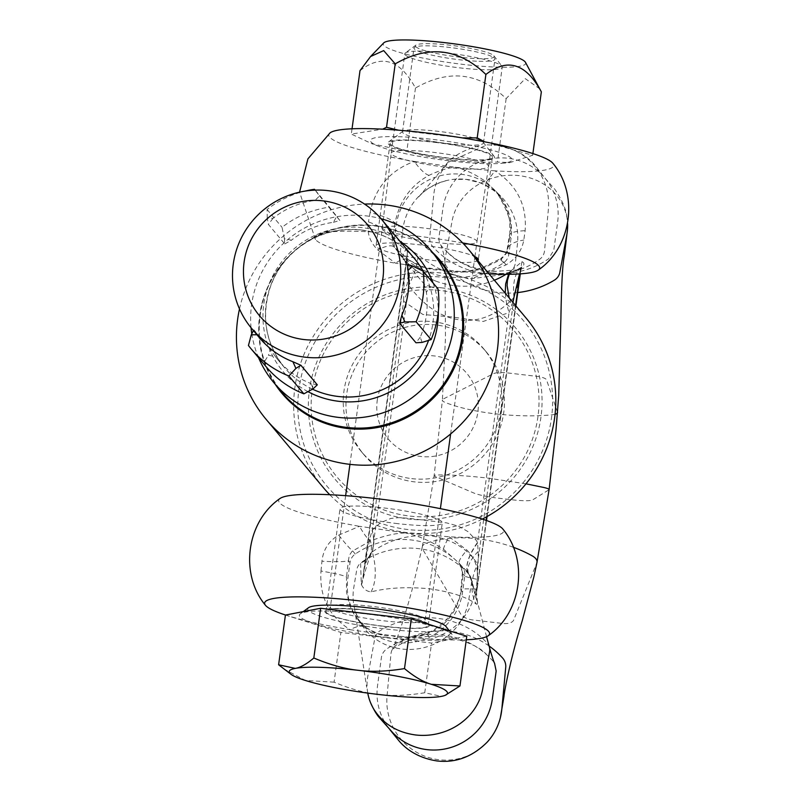 <?xml version="1.0" encoding="UTF-8"?>
<svg xmlns="http://www.w3.org/2000/svg" width="801" height="801" viewBox="0 0 801 801"><rect width="100%" height="100%" fill="white"/><g stroke="black" fill="none" stroke-linecap="round" stroke-linejoin="round"><path stroke-width="0.6" stroke-dasharray="4 3" d="M308.485 607.739A70.067 9.392 -172.2 0 0 385.972 629.005A70.067 9.392 -172.2 0 0 446.047 626.582M385.912 637.366A77.447 10.373 -172.2 0 0 452.315 634.682A77.447 10.373 -172.2 0 0 366.287 613.956A77.447 10.373 -172.2 0 0 300.265 613.856A77.447 10.373 -172.2 0 0 385.912 637.366M415.739 46.618A39.74 5.327 -172.2 0 0 459.614 57.161A39.74 5.327 -172.2 0 0 493.907 55.81A39.74 5.327 -172.2 0 0 493.847 55.74A39.74 5.327 -172.2 0 0 455.298 45.877A39.74 5.327 -172.2 0 0 415.879 45.126A39.74 5.327 -172.2 0 0 415.739 46.618M405.206 54.788A49.171 6.588 -172.2 0 0 456.2 67.434A49.171 6.588 -172.2 0 0 502.237 67.114A49.171 6.588 -172.2 0 0 501.917 66.163A49.171 6.588 -172.2 0 0 501.847 66.082A49.171 6.588 -172.2 0 0 454.157 53.877A49.171 6.588 -172.2 0 0 405.376 52.946A49.171 6.588 -172.2 0 0 404.815 53.767A49.171 6.588 -172.2 0 0 405.206 54.788M446.147 167.229A49.171 6.588 -172.2 0 0 488.63 166.488A49.171 6.588 -172.2 0 0 488.63 166.468A49.171 6.588 -172.2 0 0 488.24 165.447A49.171 6.588 -172.2 0 0 433.681 152.37A49.171 6.588 -172.2 0 0 391.198 153.131A49.171 6.588 -172.2 0 0 391.198 153.141A49.171 6.588 -172.2 0 0 391.589 154.152A49.171 6.588 -172.2 0 0 446.147 167.229M435.644 242.453A47.82 6.408 -172.2 0 0 476.955 241.732A47.82 6.408 -172.2 0 0 476.955 241.722A47.82 6.408 -172.2 0 0 423.519 228.005A47.82 6.408 -172.2 0 0 382.207 228.736A47.82 6.408 -172.2 0 0 382.207 228.756A47.82 6.408 -172.2 0 0 435.644 242.453M445.266 695.278L441.401 696.369L424.75 692.755L431.559 643.033L340.896 632.44L285.426 615.058M466.773 636.254L431.559 643.033M424.75 692.755C407.319 695.598 391.889 696.169 378.452 694.457C364.996 693.025 350.197 688.92 334.077 682.152L340.896 632.44M334.077 682.152L305.391 680.47L283.774 668.875M361.321 584.139L361.481 584.77A49.171 45.627 -14.7 0 0 362.402 581.596A49.171 45.627 -14.7 0 0 363.073 578.402L363.604 571.724L369.712 538.843L372.295 530.092L380.445 522.743L390.808 518.447L399.018 517.636L407.989 518.257L446.558 522.873L458.733 526.237L467.944 531.614L475.874 539.914L477.536 542.397L478.177 551.519C478.628 560.059 476.905 586.712 476.465 591.018A49.171 45.627 -14.7 0 0 476.034 594.262A49.171 45.627 -14.7 0 0 475.854 597.516L470.007 575.789A12.295 11.544 -17 0 0 469.256 574.728A12.295 11.544 -17 0 0 468.855 574.247A81.622 76.676 -17 0 0 468.585 573.937A81.622 76.676 -17 0 0 418.733 548.645A81.622 76.676 -17 0 0 366.908 558.948A81.622 76.676 -17 0 0 362.543 561.541A81.622 76.676 -17 0 0 362.182 561.771A12.295 11.544 -17 0 0 360.58 562.993L361.321 584.139A49.171 45.627 -14.7 0 0 362.232 580.965A49.171 45.627 -14.7 0 0 362.913 577.751L407.098 255.129M486.147 520.39L476.635 591.659A49.171 45.627 -14.7 0 0 476.205 594.903A49.171 45.627 -14.7 0 0 476.014 598.157L475.854 597.516M285.567 615.038A113.522 15.209 -172.2 0 0 350.117 629.696C329.021 616.349 319.309 596.795 320.991 571.023A49.171 3.604 7.3 0 1 346.523 576.99L346.503 592.229L349.947 606.007L353.251 612.915L357.126 618.732L367.028 628.314C376.42 634.312 384.58 636.735 391.479 635.573C401.021 638.657 411.954 638.467 424.28 635.003C444.945 627.674 457.281 612.805 461.286 590.407L463.178 574.087L459.273 563.303L443.664 549.406C430.568 541.005 417.852 535.529 405.536 532.995L449.141 536.78A113.522 15.209 -172.2 0 0 502.858 529.05M461.957 566.497A81.622 80.02 -40 0 0 457.772 562.062A81.622 80.02 -40 0 0 411.394 539.984A81.622 80.02 -40 0 0 355.284 554.032A12.295 12.055 -40 0 0 350.007 562.572L347.814 578.542A58.393 57.241 -40 0 0 360.46 622.757A58.393 57.241 -40 0 0 360.53 622.858A58.393 57.241 -40 0 0 397.346 642.572A58.393 57.241 -40 0 0 462.577 591.949L464.77 575.989A12.295 12.055 -40 0 0 461.957 566.497L459.273 563.303A49.171 6.979 -41.1 0 1 466.933 550.097C474.973 558.197 478.427 567.949 477.316 579.353L476.044 589.146C470.988 614.527 455.939 631.188 430.888 639.138A113.522 15.209 -172.2 0 0 466.292 639.769M512.8 302.207L509.015 312.62L483.163 321.471L452.004 316.976L422.948 314.493L403.634 301.266M330.082 132.836A113.522 15.209 -172.2 0 0 414.267 161.422C390.107 170.423 375.379 187.474 370.092 212.575A49.171 9.542 8.3 0 1 394.963 223.369C399.298 201.371 410.663 185.351 429.076 175.329C439.999 170.192 448.85 167.519 455.629 167.299C465.291 169.442 475.524 174.348 486.327 182.017L497.611 193.241L505.491 206.358L508.004 213.186L509.806 221.406L509.867 235.794L507.243 252.395L500.865 259.644L482.112 268.725C467.293 272.901 453.777 273.291 441.571 269.887C432.109 270.758 421.276 267.524 409.071 260.195L394.052 247.008L392.17 243.204L392.47 238.978A49.171 17.211 -170.2 0 0 368.44 221.907C366.638 232.56 369.742 241.892 377.762 249.912L395.544 263.209L441.571 269.887L485.176 273.682L506.002 264.891C515.964 258.893 521.902 250.613 523.794 240.07L525.146 230.698C527.058 205.206 517.025 185.261 495.038 170.863A113.522 15.209 -172.2 0 0 552.95 163.364M447.439 276.886A81.622 80.02 140 0 1 396.885 250.373A12.295 12.055 140 0 1 394.072 240.881L396.255 224.921C398.277 211.224 404.365 199.539 414.517 189.837A58.393 57.241 140 0 1 461.496 174.298A58.393 57.241 140 0 1 498.382 194.112A58.393 57.241 140 0 1 498.392 194.122A58.393 57.241 140 0 1 511.018 238.328L508.835 254.297A12.295 12.055 140 0 1 503.549 262.838A81.622 80.02 140 0 1 447.439 276.886M477.837 260.515A51.624 6.919 7.8 0 1 433.731 260.535A51.624 6.919 7.8 0 1 376.039 245.727A51.624 6.919 7.8 0 1 420.645 244.926A51.624 6.919 7.8 0 1 474.362 256.38M434.693 142.338A51.624 6.919 7.8 0 1 492.385 157.146A51.624 6.919 7.8 0 1 447.779 157.947A51.624 6.919 7.8 0 1 390.087 143.139A51.624 6.919 7.8 0 1 434.693 142.338M498.382 194.112L496.24 191.559C509.025 212.525 513.411 227.114 509.396 235.314A49.171 9.542 8.3 0 1 525.146 230.698M403.604 300.425L404.275 278.337L407.238 255.259L407.359 269.506L408.79 285.476C424.2 306.242 441.431 317.727 460.485 319.939C479.589 322.262 497.431 314.793 514.012 297.521M486.387 520.47L476.985 590.077L477.546 564.184C468.154 548.995 452.615 539.524 430.918 535.779C408.65 534.367 389.106 539.734 372.295 551.889C369.041 556.655 363.484 577.671 363.073 578.402L407.319 255.389M397.686 523.634A51.624 6.919 7.8 0 1 339.994 508.825A51.624 6.919 7.8 0 1 384.6 508.024A51.624 6.919 7.8 0 1 442.292 522.843A51.624 6.919 7.8 0 1 397.686 523.634M383.639 626.222A51.624 6.919 7.8 0 1 325.937 611.413A51.624 6.919 7.8 0 1 370.553 610.612A51.624 6.919 7.8 0 1 428.245 625.421A51.624 6.919 7.8 0 1 383.639 626.222M489.471 647.368A12.295 11.044 -10.7 0 0 487.078 642.983A81.622 73.322 -10.7 0 0 437.166 618.272A81.622 73.322 -10.7 0 0 380.405 630.517A12.295 11.044 -10.7 0 0 374.838 638.257L367.849 676.014A58.393 52.455 -10.7 0 0 367.769 693.115M361.481 584.77C363.604 589.085 366.798 591.458 371.073 591.879C387.614 587.724 407.038 586.692 429.356 588.775C451.133 591.859 466.813 596.995 476.385 604.194L477.276 604.154L477.606 602.692L476.014 598.157M362.543 561.541A49.171 28.476 51.2 0 0 366.698 559.098L368.961 556.655A49.171 26.473 33.1 0 1 360.58 562.993A12.295 11.544 -17 0 0 356.715 569.912L353.782 587.584A58.393 54.848 -17 0 0 355.774 612.745A58.393 54.848 -17 0 0 402.092 649.04A58.393 54.848 -17 0 0 468.555 600.99L471.479 583.328A12.295 11.544 -17 0 0 470.658 577.01A12.295 11.544 -17 0 0 470.007 575.789A49.171 20.085 -27.6 0 1 468.895 574.167A49.171 20.085 -27.6 0 0 468.895 574.167L473.031 585.151M392.85 732.775A58.393 57.241 140 0 1 387.083 725.756A58.393 57.241 140 0 1 377.551 685.606L381.396 657.581A12.295 12.055 140 0 1 386.673 649.03A81.622 80.02 140 0 1 442.793 634.993A81.622 80.02 140 0 1 487.008 655.028A81.622 80.02 140 0 1 493.346 661.506L494.507 663.078M488.99 645.946A81.622 79.72 -131.6 0 0 451.063 631.358A81.622 79.72 -131.6 0 0 395.844 645.436A12.295 12.005 -131.6 0 0 390.948 653.986L387.073 695.648A58.393 57.031 -131.6 0 0 439.108 759.759A58.393 57.031 -131.6 0 0 486.998 742.337M513.331 547.263A81.622 41.692 -168.3 0 0 477.766 538.843A81.622 41.692 -168.3 0 0 425.742 543.499A12.295 6.278 -168.3 0 0 422.317 546.763A12.295 6.278 -168.3 0 0 422.888 549.596L460.565 613.796A12.295 6.278 -168.3 0 0 472.8 619.964L502.597 623.448A12.295 6.278 -168.3 0 0 513.691 620.014L536.82 562.913M526.007 483.824L487.839 478.107C467.614 475.774 450.713 474.743 437.126 474.993A12.295 1.642 -172.2 0 0 434.142 475.654A12.295 1.642 -172.2 0 0 435.283 476.535L473.691 492.965A24.581 3.294 -172.2 0 0 498.893 498.252L511.849 499.764A24.581 3.294 -172.2 0 0 532.705 499.864L548.905 489.822A12.295 1.642 -172.2 0 0 549.106 489.581M555.073 414.277A12.295 3.254 -175.6 0 1 551.739 414.858A81.622 21.607 -175.6 0 1 494.898 413.777A81.622 21.607 -175.6 0 1 445.066 402.382A12.295 3.254 -175.6 0 1 442.402 400.11L434.142 475.654L422.317 546.763M320.991 571.023L321.962 561.201C323.193 549.706 328.77 541.015 338.693 535.108L359.499 526.307L405.536 532.995C396.185 533.005 384.55 535.629 370.623 540.865L351.999 551.348L349.266 555.534L348.405 560.67A49.171 4.365 -174.1 0 1 321.962 561.201M280 498.522A113.522 15.209 -172.2 0 0 359.499 526.307A49.171 8.511 -111.4 0 0 370.623 540.865M443.664 549.406A49.171 4.095 124.4 0 1 449.141 536.78L466.933 550.097M496.35 145.191A58.393 57.031 48.4 0 1 548.385 209.301L544.52 250.783A12.295 12.005 48.4 0 1 539.634 259.334A81.622 79.72 48.4 0 1 484.405 273.411A81.622 79.72 48.4 0 1 432.961 246.868A12.295 12.005 48.4 0 1 429.757 237.366L433.611 195.885A58.393 57.031 48.4 0 1 449.221 161.812L487.058 144.861L496.35 145.191M492.385 272.921A81.622 80.02 -40 0 0 548.505 258.873L553.781 250.333L557.626 222.298A58.393 57.241 -40 0 0 547.594 181.447A58.393 57.241 -40 0 0 542.207 175.008A58.393 57.241 -40 0 0 508.094 158.268A58.393 57.241 -40 0 0 442.853 208.891L439.018 236.916A12.295 12.055 -40 0 0 441.832 246.408A81.622 80.02 -40 0 0 448.22 252.926A81.622 80.02 -40 0 0 492.385 272.921M517.736 292.555A81.622 73.322 169.3 0 1 497.481 292.495A81.622 73.322 169.3 0 1 447.569 267.784A12.295 11.044 169.3 0 1 444.915 261.867A12.295 11.044 169.3 0 1 445.046 259.093L452.064 221.176A58.393 52.455 169.3 0 1 519.118 175.639A58.393 52.455 169.3 0 1 566.928 217.622A58.393 52.455 169.3 0 1 567.579 223.449M444.925 261.957L445.476 337.782L442.402 400.11A12.295 3.254 -175.6 0 1 443.534 398.868L493.446 373.717A12.295 3.254 -175.6 0 1 506.653 372.815L536.46 376.3A12.295 3.254 -175.6 0 1 546.582 379.934L557.476 412.195M494.377 280.24A81.622 80.671 78.4 0 1 454.748 285.697A81.622 80.671 78.4 0 1 435.564 281.001A81.622 80.671 78.4 0 1 403.314 258.553M403.324 258.543A12.295 12.145 78.4 0 1 400.62 249.361L402.673 230.648A58.393 57.712 78.4 0 1 453.126 179.384A58.393 57.712 78.4 0 1 466.432 179.384A58.393 57.712 78.4 0 1 517.446 244.065L515.383 262.778A12.295 12.145 78.4 0 1 511.058 270.858M482.112 268.725A49.171 1.872 -109.1 0 1 482.162 267.814A49.171 1.872 -109.1 0 1 485.176 273.682A113.522 15.209 -172.2 0 0 489.031 273.872M462.668 242.933A113.522 15.209 -172.2 0 0 315.474 239.509A113.522 15.209 -172.2 0 0 395.544 263.209A49.171 14.478 123.7 0 1 408.44 259.684L408.44 259.684C421.006 266.413 428.725 269.406 431.589 268.665L431.589 268.665M370.092 212.575L368.44 221.907M511.529 270.398L521.982 261.687C524.335 262.738 524.545 264.37 522.632 266.573L510.027 273.752L471.849 278.628C452.505 276.345 434.332 268.225 417.321 254.267L407.579 248.24M407.208 255.259L407.449 248.3C404.905 250.202 403.334 253.326 402.723 257.672M429.076 175.329A49.171 12.305 64.8 0 1 414.267 161.422L455.629 167.299L495.038 170.863L486.327 182.017M409.071 260.195A49.171 14.478 123.7 0 0 408.44 259.684L394.172 247.139A49.171 12.385 138.9 0 0 394.172 247.139A49.171 12.385 138.9 0 0 377.762 249.912M511.018 238.328L509.726 236.786A49.171 9.542 8.3 0 1 509.396 235.314L507.113 249.672A49.171 17.211 9.8 0 1 523.794 240.07M508.835 254.297L507.243 252.395A49.171 17.211 9.8 0 1 507.113 249.672C507.273 252.035 505.111 255.018 500.625 258.653L500.625 258.653A49.171 1.772 56.1 0 1 506.002 264.891M503.549 262.838L500.865 259.644A49.171 1.772 56.1 0 1 500.625 258.653L482.162 267.814L470.357 270.678C462.557 271.539 456.34 271.649 451.694 271.008L451.694 271.008M511.078 270.888A81.622 80.671 78.4 0 1 506.032 274.282M520.56 269.126L519.539 273.912M477.526 602.252C476.475 594.452 476.295 590.387 476.985 590.077L486.517 520.52M510.027 273.752L521.721 267.184A48.06 24.16 -111.5 0 1 521.721 267.174A48.06 24.16 -111.5 0 0 514.002 297.481L518.577 282.463L520.169 273.872M358.327 620.214L366.337 627.744A49.171 18.743 -53.6 0 0 350.117 629.696L391.479 635.573L430.888 639.138A49.171 6.648 69.1 0 0 425.141 633.721L425.141 633.721A49.171 6.648 69.1 0 0 424.28 635.003M462.107 566.677L459.273 563.303M355.284 554.032L352.6 550.838A49.171 3.635 -125.2 0 1 338.693 535.108M382.437 634.472L382.437 634.472C382.157 635.614 376.79 633.371 366.337 627.744A49.171 18.743 -53.6 0 1 367.028 628.314M462.577 591.949L461.286 590.407A49.171 3.604 7.3 0 1 460.835 589.816A49.171 3.604 7.3 0 1 476.044 589.146M464.77 575.989L463.178 574.087A49.171 4.365 5.9 0 0 462.588 574.667A49.171 4.365 5.9 0 0 477.316 579.353M403.464 292.335L407.128 284.275L408.73 273.592L407.449 266.192L403.123 258.272M404.205 259.654C411.334 271.549 411.374 284.755 404.325 299.294M511.338 270.698L508.565 274.272M505.241 293.196L506.663 304.06L509.015 312.62L477.536 542.397A49.171 19.234 135.8 0 0 468.585 573.937M511.368 270.728L509.226 274.262M509.196 297.912L511.939 305.141M521.982 261.687L520.78 268.455M371.073 591.879A49.171 26.303 69.8 0 0 372.295 551.889L408.79 285.476A48.05 12.636 -58.4 0 0 417.321 254.267M520.73 270.758L521.721 267.174A48.06 24.16 -111.5 0 1 522.632 266.573M477.606 542.888A49.171 19.534 -43.4 0 0 468.855 574.247M478.177 551.519A49.171 20.085 -27.6 0 0 468.895 574.157L469.256 574.728M362.182 561.771A49.171 28.636 50.3 0 0 366.718 559.078L366.698 559.098A49.171 28.476 51.2 0 0 372.295 530.092L403.774 300.295M366.908 558.948L366.698 559.098A49.171 28.636 50.3 0 0 366.728 559.068A49.171 28.636 50.3 0 0 372.125 530.562M406.107 261.416L363.604 571.734C365.126 564.365 366.918 559.338 368.961 556.655A49.171 26.473 33.1 0 0 369.712 538.843M514.082 297.441L477.546 564.184A49.171 35.815 130.6 0 0 476.385 604.194M479.018 61.287A40.851 5.477 -172.2 0 0 494.938 59.134A40.851 5.477 -172.2 0 0 472.75 51.124A40.851 5.477 -172.2 0 0 429.907 45.897A40.851 5.477 -172.2 0 0 413.987 48.05A40.851 5.477 -172.2 0 0 436.175 56.06A40.851 5.477 -172.2 0 0 479.018 61.287M467.534 145.151A40.851 5.477 -172.2 0 0 483.454 142.999A40.851 5.477 -172.2 0 0 483.183 142.218A40.851 5.477 -172.2 0 0 458.773 134.488A40.851 5.477 -172.2 0 0 418.412 129.762A40.851 5.477 -172.2 0 0 402.973 131.224A40.851 5.477 -172.2 0 0 402.502 131.905A40.851 5.477 -172.2 0 0 424.69 139.925A40.851 5.477 -172.2 0 0 467.534 145.151M473.571 160.27A53.777 7.209 -172.2 0 0 494.167 156.415A53.777 7.209 -172.2 0 0 462.027 146.243A53.777 7.209 -172.2 0 0 408.91 140.015A53.777 7.209 -172.2 0 0 388.575 141.947A53.777 7.209 -172.2 0 0 413.997 152.731A53.777 7.209 -172.2 0 0 473.571 160.27M525.496 62.378A71.91 9.632 7.8 0 1 497.691 67.134A71.91 9.632 7.8 0 1 419.203 57.302A71.91 9.632 7.8 0 1 383.689 42.944M359.999 70.648C381.586 53.807 400.079 59.604 415.469 88.03C448.79 68.926 479.018 72.46 506.142 98.623L525.246 78.628L539.864 88.931M398.267 136.681A71.479 9.582 7.8 0 1 488.64 149.336A71.479 9.582 7.8 0 1 501.726 163.304A71.479 9.582 7.8 0 1 484.204 163.604A71.479 9.582 7.8 0 1 379.444 146.553A71.479 9.582 7.8 0 1 398.267 136.681M484.755 141.847L532.655 155.274L509.977 162.573L497.451 162.052C466.623 162.903 436.405 159.369 406.778 151.459L371.794 143.669L351.319 134.077L382.708 129.161M398.628 130.213L462.247 137.892M532.895 153.572L532.655 155.274M352.04 128.801L351.319 134.077M415.469 88.03L406.778 151.459M506.142 98.623L497.451 162.052M424.039 283.904L426.382 292.365L429.767 286.498L424.039 283.904L407.649 264.35M422.107 342.397L420.235 337.221A84.816 83.154 -40 0 0 426.382 292.365M420.235 337.221L415.979 342.768M442.492 277.296A128.46 125.937 140 0 1 551.458 418.172A128.46 125.937 140 0 1 407.939 529.541A128.46 125.937 140 0 1 298.973 388.665A128.46 125.937 140 0 1 442.492 277.296M323.484 487.769A132.145 129.552 140 0 1 310.307 341.406A132.145 129.552 140 0 1 442.512 273.121A132.145 129.552 140 0 1 525.997 317.957M482.282 519.088A132.145 129.552 140 0 1 406.968 532.605A132.145 129.552 140 0 1 329.762 494.718M251.053 327.719A102.638 100.626 140 0 1 366.257 215.88A102.638 100.626 140 0 1 381.026 218.723M537.982 416.47A114.873 112.621 140 0 1 409.641 516.054A114.873 112.621 140 0 1 312.2 390.077A114.873 112.621 140 0 1 440.54 290.493A114.873 112.621 140 0 1 537.982 416.47M377.251 400.33A51.184 50.183 140 0 1 434.432 355.954A51.184 50.183 140 0 1 477.857 412.084A51.184 50.183 140 0 1 420.665 456.46A51.184 50.183 140 0 1 377.251 400.33M435.954 324.966A79.9 78.328 -40 0 0 346.683 394.242A79.9 78.328 -40 0 0 363.984 454.758A79.9 78.328 -40 0 0 414.467 481.862A79.9 78.328 -40 0 0 503.739 412.595A79.9 78.328 -40 0 0 486.437 352.08A79.9 78.328 -40 0 0 435.954 324.966M411.744 478.628A79.9 78.328 -40 0 0 491.684 437.336A79.9 78.328 -40 0 0 483.714 348.835A79.9 78.328 -40 0 0 433.241 321.732A79.9 78.328 -40 0 0 353.301 363.013A79.9 78.328 -40 0 0 361.271 451.514A79.9 78.328 -40 0 0 411.744 478.628M258.583 357.747A102.638 100.626 140 0 1 251.784 333.787M239.499 308.936A132.145 129.552 140 0 1 364.545 204.085M284.755 243.935L291.424 240.21L284.415 238.688L284.755 243.935L268.365 224.39L267.244 218.212L273.041 218.283A84.816 83.154 140 0 1 314.993 200.4L319.539 195.925L315.123 190.127M284.415 238.688L282.032 227.334A98.343 96.41 140 0 1 329.441 207.129L336.7 216.4L333.386 222.328A84.816 83.154 -40 0 0 291.424 240.21M333.386 222.328L339.824 220.465L336.7 216.4M319.539 195.925L339.824 220.465M323.424 200.921L314.993 200.4M273.041 218.283L268.365 224.39M317.306 384.83L311.279 383.659L313.081 388.865M265.962 366.548A98.343 96.41 140 0 1 263.399 363.364L268.445 355.254L275.474 356.685A84.816 83.154 -40 0 0 278.037 359.909A84.816 83.154 -40 0 0 311.279 383.659M275.474 356.685L270.307 349.426L268.445 355.254M253.476 330.623L253.907 329.882L270.307 349.426M253.907 329.882L256.881 334.678M259.654 337.982A84.816 83.154 140 0 1 257.091 334.758M429.767 286.498L438.047 288.921M248.44 345.521L263.399 363.364M267.244 218.212L267.073 209.502A98.343 96.41 140 0 1 304.921 191.129M267.073 209.502L282.032 227.334M315.194 190.127L329.441 207.129M383.779 626.392A52.736 7.069 -172.2 0 0 428.915 624.48A52.736 7.069 -172.2 0 0 370.412 610.452A52.736 7.069 -172.2 0 0 325.266 612.365A52.736 7.069 -172.2 0 0 383.779 626.392M383.809 620.815A47.82 6.408 -172.2 0 0 425.131 620.084A47.82 6.408 -172.2 0 0 371.694 606.367A47.82 6.408 -172.2 0 0 330.382 607.098A47.82 6.408 -172.2 0 0 383.809 620.815M350.007 562.572L348.405 560.67L346.523 576.99L347.814 578.542M394.072 240.881L392.47 238.978L394.963 223.369L396.255 224.921M484.405 273.411L471.849 278.628M520.67 268.335L519.909 273.892M515.574 305.521L486.638 516.775M515.794 305.782L486.918 516.625M360.961 229.907A84.816 83.154 140 0 1 414.548 258.693C400.53 242.403 382.748 232.861 361.181 230.047C337.041 227.634 315.404 234.162 296.29 249.652C283.744 260.285 274.883 273.351 269.717 288.841C261.116 317.987 266.062 344.27 284.555 367.689A84.816 83.154 140 0 1 276.095 273.742A84.816 83.154 140 0 1 360.961 229.907M423.188 271.199A84.816 83.154 140 0 1 428.585 340.395M275.184 384.24A103.299 101.266 140 0 1 274.673 273.992A103.299 101.266 140 0 1 375.058 225.622A103.299 101.266 140 0 1 432.48 252.345M374.658 225.892A102.638 100.626 140 0 1 439.509 260.715C422.477 240.941 400.89 229.346 374.748 225.952C345.451 223.028 319.239 230.958 296.13 249.752C281.001 262.628 270.327 278.438 264.11 297.181C253.767 332.415 259.804 364.225 282.202 392.62A102.638 100.626 140 0 1 271.97 278.938A102.638 100.626 140 0 1 374.658 225.892M307.934 391.649A88.42 86.678 140 0 1 267.464 288.44A88.42 86.678 140 0 1 362.543 227.694A88.42 86.678 140 0 1 399.909 241.241M433.051 282.973A88.42 86.678 140 0 1 438.347 311.449M441.051 287.769A117.787 115.474 140 0 1 540.975 416.951A117.787 115.474 140 0 1 409.371 519.068A117.787 115.474 140 0 1 309.446 389.887A117.787 115.474 140 0 1 441.051 287.769M312.51 389.176A84.816 83.154 140 0 1 284.555 367.689L278.037 359.909M449.291 630.777L452.315 634.682M345.642 495.679L330.382 607.098L328.861 609.621C329.571 607.989 343.449 608.289 370.503 610.502C389.106 612.765 404.475 615.649 416.6 619.163L425.912 622.908L425.131 620.084L440.39 508.655M493.907 55.81L501.917 66.163M488.63 166.468L502.237 67.114M476.955 241.732L488.63 166.488M450.623 433.952L474.863 256.971M474.913 256.64L476.955 241.722M349.907 464.55L382.207 228.736L391.198 153.141L404.815 53.767M415.879 45.126L405.376 52.946M303.259 611.634L300.265 613.856M492.385 157.146L478.337 259.734M325.937 611.413L339.994 508.825M360.46 622.757L358.317 620.214M354.573 608.75L366.678 687.308M392.48 649.15L392.921 648.96C406.838 638.918 424.22 634.732 445.056 636.394C466.472 640.9 480.46 647.118 487.008 655.028M387.083 725.756L389.847 729.601M422.307 546.843L412.385 588.585C406.207 611.734 400.17 630.647 394.292 645.336L392.62 648.91M470.658 577.01L466.783 571.123L457.772 562.062M428.245 625.421L442.292 522.843M487.058 144.861L496.6 145.201C514.472 148.345 527.759 155.704 536.47 167.269L547.594 181.447M448.22 252.926C455.929 261.466 469.937 267.714 490.232 271.679L518.157 269.867L523.744 268.155L511.038 272.06M566.928 217.622C566.367 209.832 562.322 200.37 554.783 189.236L542.207 175.008M435.564 281.001C415.359 272.73 405.516 261.687 402.042 257.652L396.084 249.351M498.392 194.122L501.256 197.697L497.992 194.192C498.542 194.963 494.177 188.956 479.619 182.668L466.182 179.384L453.126 179.384M390.087 143.139L376.039 245.727M315.474 239.509L299.564 192.16M479.208 145.762C462.768 150.218 451.404 156.896 445.116 165.797L417.812 197.927C418.042 198.147 425.571 185.872 447.939 180.245M444.915 261.867C444.715 257.391 443.404 251.904 440.971 245.386L440.67 244.826M487.058 516.545L515.914 305.922M520.3 273.862L520.66 271.249M400.63 636.595C406.808 635.734 400.59 639.929 425.141 633.721C432.129 631.939 440.25 626.152 449.511 616.349C456.991 605.656 460.765 596.815 460.835 589.816L462.547 570.933L459.434 563.483M360.53 622.858L363.374 626.072C362.132 625.681 359.599 621.246 355.774 612.745M499.744 719.959L500.365 717.696M486.567 636.665L471.198 578.462M406.287 263.249L403.704 259.023M406.638 264.06L406.207 260.515M483.454 142.999L494.938 59.134M483.183 142.218L494.167 156.415M501.726 163.304L509.977 162.573M379.444 146.553L371.794 143.669M402.973 131.224L388.575 141.947M402.502 131.905L413.987 48.05M483.714 348.835L486.437 352.08M361.271 451.514L363.984 454.758"/><path stroke-width="1.2" d="M449.291 630.777L446.047 626.582A70.067 9.392 -172.2 0 0 368.21 607.829A70.067 9.392 -172.2 0 0 308.485 607.739L303.259 611.634M459.964 685.976L466.773 636.254L411.313 618.883L404.495 668.595C414.107 676.625 423.028 681.851 431.268 684.294L459.964 685.976L445.266 695.278M313.822 658.001C329.942 664.77 344.74 668.865 358.207 670.307A79.9 10.703 7.8 0 1 431.268 684.294A79.9 10.703 7.8 0 1 444.945 695.408A79.9 10.703 7.8 0 1 441.401 696.369A79.9 10.703 -172.2 0 1 378.452 694.457A79.9 10.703 7.8 0 1 305.391 680.47A79.9 10.703 7.8 0 1 291.033 674.322L278.618 664.78L295.259 668.394C300.465 667.523 306.653 664.059 313.822 658.001L320.64 608.279L411.313 618.883M291.033 674.322A79.9 10.703 7.8 0 1 295.259 668.394A79.9 10.703 7.8 0 1 358.207 670.307C371.634 672.009 387.063 671.448 404.495 668.595M278.618 664.78L285.426 615.058L320.64 608.279M474.362 256.38A51.624 6.919 7.8 0 1 478.337 259.734A51.624 6.919 7.8 0 1 477.837 260.515M367.769 693.115A58.393 52.455 -10.7 0 0 370.452 702.447A58.393 52.455 -10.7 0 0 374.157 709.766C383.459 724.054 397.256 732.454 415.559 734.968A58.393 52.455 -10.7 0 0 482.613 689.431L489.601 651.674A12.295 11.044 -10.7 0 0 489.471 647.368C489.391 647.739 494.127 663.518 494.517 663.088L496.159 670.988L492.325 699.023A58.393 57.241 140 0 1 475.424 732.795A58.393 57.241 140 0 1 427.083 749.646A58.393 57.241 140 0 1 392.85 732.775L380.034 718.407C377.001 715.283 373.807 709.956 370.452 702.447M466.292 639.769A113.522 15.209 -172.2 0 0 488.25 635.724C521.731 612.605 528.89 560.33 502.858 529.05A113.522 15.209 -172.2 0 0 393.231 500.765A113.522 15.209 -172.2 0 0 280 498.522C246.508 521.641 239.349 573.927 265.381 605.196A113.522 15.209 -172.2 0 0 285.567 615.038M488.25 635.724A113.522 15.209 -172.2 0 0 379.173 603.353A113.522 15.209 -172.2 0 0 265.371 605.196M567.579 223.449A58.393 52.455 169.3 0 1 567.478 229.737A58.393 52.455 169.3 0 1 566.838 234.593L559.809 272.51A12.295 11.044 169.3 0 1 554.242 280.25A81.622 73.322 169.3 0 1 517.736 292.555M557.476 412.195A12.295 3.254 -175.6 0 1 557.516 412.555A12.295 3.254 -175.6 0 1 555.073 414.277M567.488 229.757L564.264 256.2C562.562 264.09 561.451 284.876 560.9 318.538L558.718 395.314L556.064 429.296L549.106 489.581A12.295 1.642 -172.2 0 0 543.789 487.469L526.007 483.824M489.031 273.872A113.522 15.209 -172.2 0 0 538.342 270.037A113.522 15.209 -172.2 0 0 462.668 242.933M538.342 270.037C571.824 246.918 578.983 194.633 552.95 163.364A113.522 15.209 -172.2 0 0 443.303 135.079A113.522 15.209 -172.2 0 0 330.082 132.836L307.924 158.848L299.564 192.16M506.032 274.282A81.622 80.671 78.4 0 1 494.377 280.24M519.539 273.912L512.8 302.207M536.82 562.913A12.295 6.278 -168.3 0 0 536.99 562.382A12.295 6.278 -168.3 0 0 532.405 555.974A81.622 41.692 -168.3 0 0 513.331 547.263M389.847 729.601L398.948 740.795C403.464 746.262 415.108 757.596 437.046 760.95C455.669 763.073 472.32 756.865 486.998 742.337A58.393 57.031 -131.6 0 0 501.837 709.065L505.721 667.403A12.295 12.005 -131.6 0 0 502.507 657.901A81.622 79.72 -131.6 0 0 488.99 645.946M508.565 274.272L505.641 283.914L505.241 293.196M509.226 274.262L507.403 280.54L507.083 285.516L509.196 297.912M370.573 56.521L383.689 42.944A71.91 9.632 7.8 0 1 411.233 40.05A71.91 9.632 7.8 0 1 483.504 48.621A71.91 9.632 7.8 0 1 525.496 62.378L541.346 91.845C525.957 63.419 507.474 57.632 485.887 74.473C458.763 48.31 428.535 44.776 395.213 63.87L383.689 50.603L370.573 56.521L359.999 70.648L352.04 128.801M462.247 137.892L477.196 137.902L484.755 141.847M382.708 129.161L386.523 127.299L398.628 130.213M541.346 91.845L532.895 153.572M485.887 74.473L477.196 137.902M395.213 63.87L386.523 127.299M399.579 323.224L401.852 315.294L404.946 321.922L399.579 323.224L415.979 342.768L422.107 342.397L431.098 339.614A98.343 96.41 140 0 0 438.047 288.921L423.088 271.088A98.343 96.41 140 0 1 416.14 321.772L431.098 339.614M423.088 271.088L412.605 266.022L407.989 270.438A84.816 83.154 140 0 1 401.852 315.294M407.989 270.438L407.649 264.35L412.605 266.022M328.03 190.638A84.816 83.154 140 0 1 381.616 219.414A84.816 83.154 140 0 1 390.077 313.361A84.816 83.154 140 0 1 305.211 357.196A84.816 83.154 140 0 1 251.624 328.42A84.816 83.154 140 0 1 243.164 234.473A84.816 83.154 140 0 1 328.03 190.638M364.545 204.085A132.145 129.552 140 0 1 385.271 204.856A132.145 129.552 140 0 1 468.755 249.682L525.997 317.957A132.145 129.552 140 0 1 482.282 519.088M468.755 249.682A132.145 129.552 140 0 1 481.942 396.054A132.145 129.552 140 0 1 349.727 464.33A132.145 129.552 140 0 1 266.242 419.504A132.145 129.552 140 0 1 239.499 308.936M381.026 218.723A102.638 100.626 140 0 1 431.108 250.703A102.638 100.626 140 0 1 441.341 364.385A102.638 100.626 140 0 1 338.653 417.421A102.638 100.626 140 0 1 273.802 382.598A102.638 100.626 140 0 1 258.583 357.747M323.003 200.861A70.628 69.236 140 0 1 382.908 278.317A70.628 69.236 140 0 1 304.01 339.544A70.628 69.236 140 0 1 244.095 262.087A70.628 69.236 140 0 1 323.003 200.861M251.784 333.787A102.638 100.626 140 0 1 251.053 327.719M329.762 494.718A132.145 129.552 140 0 1 323.484 487.769L266.242 419.504M303.869 393.842A98.343 96.41 140 0 1 265.962 366.548L251.003 348.715A98.343 96.41 140 0 0 288.911 375.999L303.869 393.842L313.081 388.865L317.306 384.83L300.906 365.276L295.909 368.4L292.896 361.732A84.816 83.154 140 0 1 259.654 337.982L251.624 328.42M292.896 361.732L300.906 365.276M404.946 321.922L416.14 321.772M257.091 334.758L251.284 334.778L248.44 345.521A98.343 96.41 140 0 0 251.003 348.715M288.911 375.999L295.909 368.4M251.284 334.778L253.476 330.623M315.123 190.127L314.493 189.296L315.194 190.127M304.921 191.129A98.343 96.41 140 0 1 314.493 189.296M519.909 273.892L515.574 305.521M486.638 516.775L486.147 520.39M520.169 273.872L515.794 305.782M486.918 516.625L486.387 520.47M381.616 219.414L414.548 258.693A84.816 83.154 140 0 1 423.188 271.199M428.585 340.395A84.816 83.154 140 0 1 338.142 396.465A84.816 83.154 140 0 1 312.51 389.176M432.48 252.345A103.299 101.266 140 0 1 453.306 369.922A103.299 101.266 140 0 1 347.274 428.465A103.299 101.266 140 0 1 275.184 384.24M431.108 250.703L439.509 260.715A102.638 100.626 140 0 1 449.741 374.407A102.638 100.626 140 0 1 347.053 427.444A102.638 100.626 140 0 1 282.202 392.62L273.802 382.598M399.909 241.241A88.42 86.678 140 0 1 433.051 282.973M438.347 311.449A88.42 86.678 140 0 1 338.763 401.311A88.42 86.678 140 0 1 307.934 391.649M440.39 508.655L450.623 433.952M345.642 495.679L349.907 464.55M444.945 695.408L445.777 695.088M486.517 520.52L487.058 516.545M515.914 305.922L520.3 273.862M536.99 562.382L549.106 489.581M500.365 717.696L503.929 696.76C504.3 691.553 510.367 658.973 522.242 620.755L533.856 576.94L537.01 562.302M499.434 721.01L499.744 719.959M489.361 646.978L486.567 636.665"/></g></svg>

